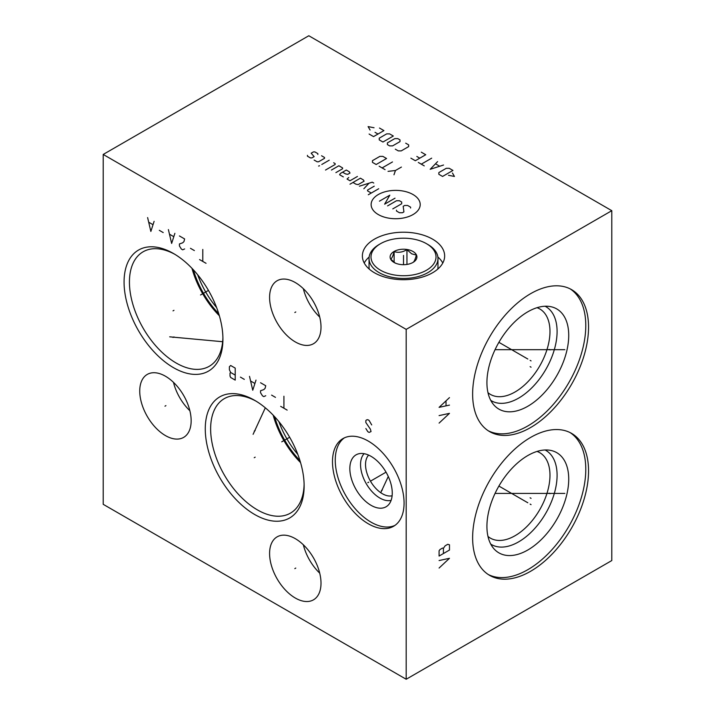 <?xml version="1.0" encoding="UTF-8"?>
<svg xmlns="http://www.w3.org/2000/svg" width="715" height="715" viewBox="0 0 715 715"><rect width="100%" height="100%" fill="white"/><g stroke="black" fill="none" stroke-linecap="round" stroke-linejoin="round"><path stroke-width="1.07" d="M103.201 154.449L103.201 504.316L406.192 679.25L611.799 560.551L611.799 210.684L308.808 35.75L103.201 154.449L406.192 329.383L611.799 210.684M406.192 679.25L406.192 329.383M588.552 470.908A81.966 47.324 -60 0 1 552.775 553.392A81.966 47.324 -60 0 1 489.614 575.352A81.966 47.324 -60 0 1 472.633 537.832A81.966 47.324 -60 0 1 508.419 455.339A81.966 47.324 -60 0 1 571.58 433.388A81.966 47.324 -60 0 1 588.552 470.908M588.552 327.157A81.966 47.324 -60 0 1 552.775 409.65A81.966 47.324 -60 0 1 489.614 431.61A81.966 47.324 -60 0 1 472.633 394.081A81.966 47.324 -60 0 1 508.419 311.597A81.966 47.324 -60 0 1 571.58 289.638A81.966 47.324 -60 0 1 588.552 327.157M321.008 583.19A36.358 20.994 60 0 1 313.483 599.831A36.358 20.994 60 0 1 285.464 590.09A36.358 20.994 60 0 1 269.591 553.499A36.358 20.994 60 0 1 277.116 536.858A36.358 20.994 60 0 1 305.135 546.6A36.358 20.994 60 0 1 321.008 583.19M191.155 420.751A36.358 20.994 60 0 1 183.63 437.392A36.358 20.994 60 0 1 155.611 427.65A36.358 20.994 60 0 1 139.738 391.06A36.358 20.994 60 0 1 147.263 374.419A36.358 20.994 60 0 1 175.282 384.161A36.358 20.994 60 0 1 191.155 420.751M321.008 327.086A36.358 20.994 60 0 1 313.483 343.727A36.358 20.994 60 0 1 285.464 333.985A36.358 20.994 60 0 1 269.591 297.395A36.358 20.994 60 0 1 277.116 280.754A36.358 20.994 60 0 1 305.135 290.496A36.358 20.994 60 0 1 321.008 327.086M304.134 485.977A69.909 40.362 60 0 1 254.701 514.514A69.909 40.362 60 0 1 205.268 428.902A69.909 40.362 60 0 1 254.701 400.355A69.909 40.362 60 0 1 304.134 485.977M222.928 339.133A69.909 40.362 60 0 1 173.495 367.671A69.909 40.362 60 0 1 124.07 282.05A69.909 40.362 60 0 1 173.495 253.512A69.909 40.362 60 0 1 222.928 339.133M404.073 503.092A50.622 29.226 60 0 1 393.59 526.267A50.622 29.226 60 0 1 354.577 512.709A50.622 29.226 60 0 1 332.484 461.756A50.622 29.226 60 0 1 342.968 438.581A50.622 29.226 60 0 1 381.98 452.148A50.622 29.226 60 0 1 404.073 503.092M432.602 239.168A41.139 23.747 180 0 1 444.65 255.961A41.139 23.747 180 0 1 419.249 277.903A41.139 23.747 180 0 1 374.428 272.755A41.139 23.747 180 0 1 362.38 255.961A41.139 23.747 180 0 1 387.771 234.019A41.139 23.747 180 0 1 432.602 239.168M437.866 256.998A41.139 23.747 180 0 1 442.791 263.013M369.155 256.998A41.139 23.747 0 0 0 364.23 263.013M487.97 392.669A49.335 28.484 -60 0 0 490.419 394.403A49.335 28.484 -60 0 0 528.439 381.184A49.335 28.484 -60 0 0 549.978 331.528A49.335 28.484 120 0 0 539.762 308.943A49.335 28.484 120 0 0 537.037 307.682M256.059 401.169A66.111 38.172 -120 0 0 224.331 398.63A66.111 38.172 -120 0 0 210.639 428.902A66.111 38.172 60 0 0 239.489 495.432A66.111 38.172 60 0 0 290.442 513.138A66.111 38.172 60 0 0 304.107 484.395M300.55 462.587A66.111 38.172 60 0 1 273.166 415.147M299.943 460.576A64.52 37.252 60 0 1 274.605 416.684M297.806 454.391A63.233 36.51 60 0 1 278.886 421.627M537.037 451.433A49.335 28.484 120 0 1 539.762 452.684A49.335 28.484 120 0 1 549.978 475.278A49.335 28.484 -60 0 1 528.439 524.926A49.335 28.484 -60 0 1 490.419 538.145A49.335 28.484 -60 0 1 487.97 536.42M490.749 544.115A54.367 31.389 -60 0 0 532.881 530.485A54.367 31.389 -60 0 0 557.092 475.278A54.367 31.389 120 0 0 545.098 449.985M568.729 479.157A57.843 33.399 -60 0 1 539.807 541.005A57.843 33.399 -60 0 1 493.949 548.798A57.843 33.399 -60 0 1 486.924 526.383A57.843 33.399 120 0 1 508.642 472.123A57.843 33.399 120 0 1 550.747 450.414A57.843 33.399 120 0 1 568.729 479.157M488.247 574.511A81.966 47.324 -60 0 0 550.908 550.827A81.966 47.324 -60 0 0 585.782 469.308A81.966 47.324 120 0 0 570.168 432.629M368.645 455.106A23.81 13.746 -120 0 0 365.535 464.562A23.81 13.746 60 0 0 374.651 487.103A23.81 13.746 60 0 0 392.124 495.772M391.096 500.384A27.34 15.784 60 0 1 371.022 490.463A27.34 15.784 60 0 1 360.548 464.562A27.34 15.784 -120 0 1 364.132 453.685M392.258 493.073A29.994 17.321 -120 0 0 380.621 464.5A29.994 17.321 -120 0 0 358.474 453.846A29.994 17.321 -120 0 0 349.841 468.584A29.994 17.321 60 0 0 364.435 500.277A29.994 17.321 60 0 0 388.129 505.21A29.994 17.321 60 0 0 392.258 493.073M344.389 437.848A50.622 29.226 -120 0 0 335.255 460.156A50.622 29.226 60 0 0 356.445 510.135A50.622 29.226 60 0 0 394.939 525.4M222.91 337.552A66.111 38.172 60 0 1 209.236 366.294A66.111 38.172 60 0 1 158.292 348.589A66.111 38.172 60 0 1 129.433 282.05A66.111 38.172 -120 0 1 143.125 251.787A66.111 38.172 -120 0 1 174.862 254.326M219.353 315.744A66.111 38.172 60 0 1 191.96 268.304M218.745 313.733A64.52 37.252 60 0 1 193.399 269.841M216.609 307.548A63.233 36.51 60 0 1 197.689 274.783M545.098 306.235A54.367 31.389 120 0 1 557.092 331.528A54.367 31.389 -60 0 1 532.881 386.744A54.367 31.389 -60 0 1 490.749 400.373M568.729 335.406A57.843 33.399 120 0 0 550.747 306.672A57.843 33.399 120 0 0 508.642 328.382A57.843 33.399 120 0 0 486.924 382.641A57.843 33.399 -60 0 0 493.949 405.048A57.843 33.399 -60 0 0 539.807 397.263A57.843 33.399 -60 0 0 568.729 335.406M488.247 430.77A81.966 47.324 -60 0 0 550.908 407.085A81.966 47.324 -60 0 0 585.782 325.557A81.966 47.324 120 0 0 570.168 288.878M319.721 573.153A36.358 20.994 60 0 1 303.339 544.785M189.868 410.723A36.358 20.994 60 0 1 173.486 382.355M319.721 317.058A36.358 20.994 60 0 1 303.339 288.681M380.523 270.234A32.506 18.769 180 0 1 380.523 243.69A32.506 18.769 180 0 1 426.498 243.69L426.498 243.69A32.506 18.769 180 0 1 426.498 270.234A32.506 18.769 180 0 1 380.523 270.234M412.993 251.492A13.406 7.74 0 0 0 394.036 251.492A13.406 7.74 0 0 0 394.028 262.432A13.406 7.74 0 0 0 394.036 262.432A13.406 7.74 0 0 0 412.993 262.432A13.406 7.74 0 0 0 412.993 251.492M427.883 244.494L426.498 243.69L427.883 244.494A34.463 19.895 180 0 1 437.973 258.562A34.463 19.895 180 0 1 416.702 276.946A34.463 19.895 180 0 1 379.147 272.63A34.463 19.895 180 0 1 369.047 258.562A34.463 19.895 180 0 1 379.138 244.494L380.523 243.69M437.973 258.562L437.973 266.856A34.463 19.895 180 0 1 437.75 269.126M369.271 269.126A34.463 19.895 180 0 1 369.047 266.856L369.047 258.562M412.904 262.485C414.056 261.967 415.201 259.491 416.344 255.076L411.652 253.816L406.951 249.651L406.951 264.443M395.377 263.209L390.676 259.044C391.82 258.526 392.973 256.05 394.117 251.635C398.398 252.922 402.67 252.261 406.951 249.651M394.117 251.635L394.117 262.369M530.119 504.093L531.066 504.638L530.119 504.093M527.822 502.77L498.9 486.066M439.09 568.041L449.476 558.299L439.09 560.542M439.09 556.047L449.476 550.05L449.476 544.803L447.751 544.303L445.15 545.804L443.416 548.298L442.558 548.048L439.957 549.549L439.09 550.8L439.09 556.047M443.416 553.544L443.416 548.298M530.119 497.792L531.066 498.346M549.075 493.144L550.032 493.699M564.859 493.422L495.057 493.422M530.119 360.351L531.066 360.896L530.119 360.351M527.822 359.019L498.9 342.324M439.09 423.101L449.476 413.35L439.09 415.603M449.476 397.612L439.09 407.353L449.476 405.101M446.017 405.602L446.017 401.106M530.119 366.643L531.066 367.197M549.075 349.403L550.032 349.948M564.859 349.68L495.057 349.68M295.778 568.067L294.821 568.622L295.778 568.067M165.925 405.628L164.968 406.183L165.925 405.628M295.778 311.963L294.821 312.518L295.778 311.963M255.175 457.162L254.227 457.707M281.755 441.816L289.655 437.258M255.175 430.573L254.227 431.118M253.101 434.318L265.31 407.818M173.968 310.319L173.021 310.864M200.549 294.973L208.449 290.415M173.968 336.908L173.021 337.453M169.687 336.828L222.651 341.716M368.752 482.151L367.805 482.697M371.049 480.829L386.046 472.168M365.857 428.544L367.805 431.672L369.101 432.423L371.049 431.547L370.397 429.17L365.857 422.547L365.857 420.545L366.5 419.928L367.805 419.678L369.101 420.42L371.702 424.925M382.346 489.998L381.39 490.544M380.729 492.733L388.272 476.476M287.162 410.106L280.673 406.352M283.918 408.229L283.918 396.235M275.472 397.361L271.584 395.109M260.546 382.74L265.739 385.743L265.086 388.361L263.79 389.612L260.546 390.739L260.546 392.732L262.494 395.86L263.79 396.611L265.739 395.735M249.508 376.367L252.753 390.238L255.997 380.112M254.701 383.365L250.804 381.113M244.307 379.37L240.419 377.118M235.217 380.112L235.217 368.118L230.677 365.499L229.381 366.741L229.381 369.744L230.677 372.497L230.024 373.123L230.024 376.117L230.677 377.493L235.217 380.112M235.217 375.116L230.677 372.497M206.045 263.308L199.556 259.563M202.801 261.44L202.801 249.437M194.364 250.563L190.467 248.319M179.429 235.95L184.622 238.944L183.97 241.572L182.674 242.823L179.429 243.94L179.429 245.942L181.378 249.07L182.674 249.812L184.622 248.945M168.391 229.578L171.636 243.44L174.88 233.322M173.584 236.567L169.687 234.323M163.199 232.572L159.302 230.319M147.612 217.575L150.856 231.445L154.109 221.328M152.804 224.573L148.908 222.329M403.51 256.515L403.51 255.416M378.315 194.534A24.533 14.166 0 0 0 378.315 214.572A24.533 14.166 0 0 0 413.02 214.572A24.533 14.166 0 0 0 413.02 194.534A24.533 14.166 0 0 0 378.315 194.534M396.503 210.174L396.503 211.032L399.471 212.748L402.438 212.748L403.921 211.89L403.18 206.322L404.663 205.464L407.63 205.464L410.598 207.171L410.598 208.029M387.593 205.893L396.503 200.745L399.471 200.745L401.696 202.032L401.696 203.748L392.785 208.887M395.02 198.18L384.625 204.177L389.818 195.177L379.433 201.174M378.691 188.751L368.305 194.748M374.24 186.186L367.564 190.038L367.564 190.896L371.273 193.041M373.748 183.04L372.256 182.182L359.395 186.186M363.855 188.751L369.047 183.183M352.969 182.468L355.936 184.184L358.161 184.613L364.096 181.181L363.354 179.903L360.387 178.187L350.001 184.184M348.759 177.472L347.034 179.045L350.001 180.761L357.42 176.471M342.583 172.19L345.551 173.906L347.776 174.335L350.001 173.048L349.26 171.761L346.292 170.045L340.349 173.477L339.607 174.755L343.325 176.9M335.898 172.619L342.583 168.758L342.583 167.909L338.865 165.764L331.447 170.045M325.513 170.045L335.156 164.477L335.156 163.619L333.673 162.761M329.222 160.196L321.804 164.477M319.578 165.764L318.586 166.05L319.578 165.764M314.135 160.053L317.103 161.769L318.586 161.769L324.521 158.337L324.521 157.479L321.553 155.763M317.844 154.485L317.844 153.627L314.877 151.911L313.393 151.911L311.168 153.198L314.135 156.621L311.91 157.908L310.426 157.908L307.459 156.192L307.459 155.343M401.401 167.078L395.458 170.501L393.974 174.791M395.458 170.501L388.039 171.359M392.49 161.939L382.105 167.936M385.072 169.643L379.138 166.22M386.556 158.507L382.847 156.371L379.88 156.371L372.461 160.652L372.461 162.368L376.17 164.504L386.556 158.507M448.493 175.3L454.427 176.444L452.452 173.021M452.944 170.447L449.235 168.302L446.267 168.302L438.84 172.592L438.84 174.299L442.558 176.444L452.944 170.447M437.607 161.59L430.189 169.303L443.541 165.022M439.582 166.166L435.632 163.878M431.672 158.167L421.287 164.164M424.254 165.88L418.311 162.448M410.893 158.167L415.344 160.732L425.738 154.735L421.287 152.17M416.827 156.451L419.794 158.167M395.315 149.167L398.282 150.883L401.249 150.883L408.667 146.602L408.667 144.886L405.7 143.17M400.016 141.597L400.016 139.89L397.781 138.603L394.814 138.603L387.396 142.884L387.396 144.6L389.621 145.887L392.589 145.887L400.016 141.597M393.33 136.029L389.621 133.893L386.654 133.893L379.236 138.174L379.236 139.89L382.945 142.026L393.33 136.029M369.092 134.036L373.543 136.601L383.937 130.604L379.486 128.039M375.026 132.32L378.003 134.036M374.043 127.753L368.109 126.609L370.084 130.032M403.51 264.702L403.51 256.962"/></g></svg>
